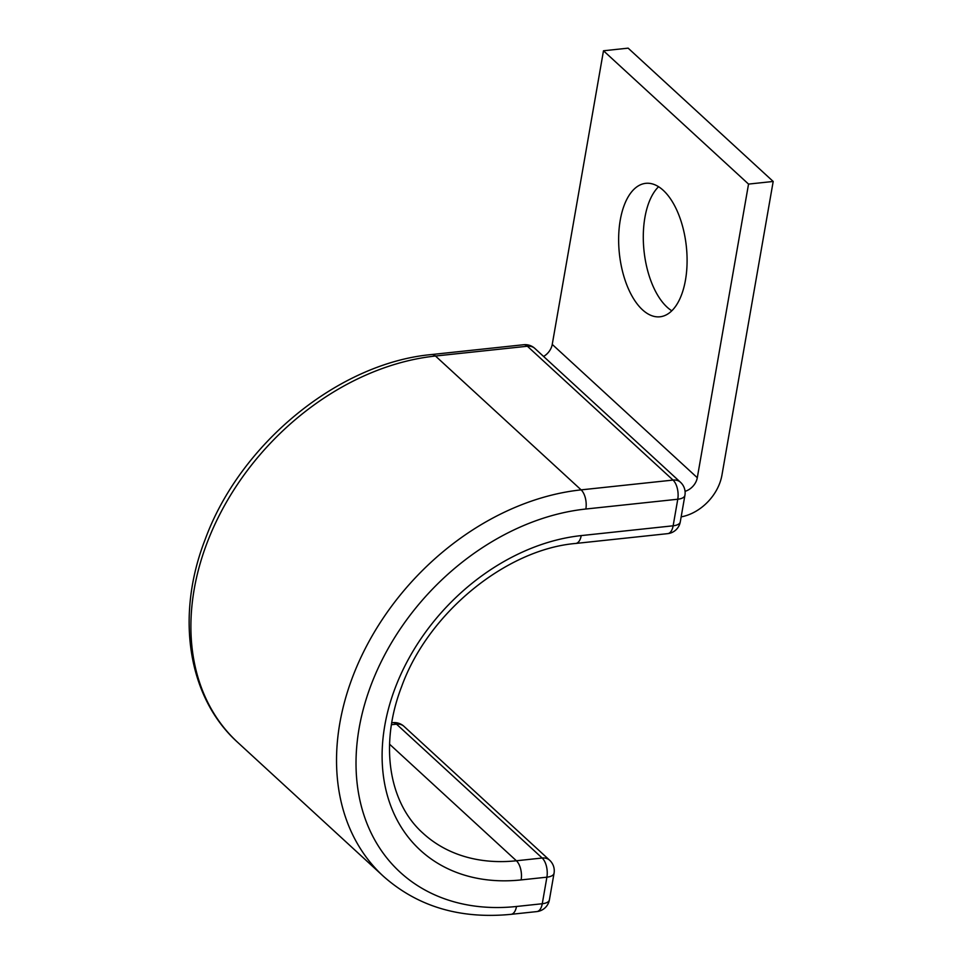 <?xml version="1.0" encoding="UTF-8"?>
<svg xmlns="http://www.w3.org/2000/svg" width="963" height="963" viewBox="0 0 963 963"><rect width="100%" height="100%" fill="white"/><g stroke="black" fill="none" stroke-linecap="round" stroke-linejoin="round"><path stroke-width="1.44" d="M685.475 280.028A67.109 33.681 -96.1 0 0 645.764 183.331A67.109 33.681 -96.1 0 0 620.256 220.094A67.109 33.681 -96.1 0 0 659.98 316.791A67.109 33.681 -96.1 0 0 685.475 280.028M671.801 310.796A67.109 33.681 83.9 0 1 644.909 217.469A67.109 33.681 83.9 0 1 658.584 186.702M603.488 50.774L748.54 184.089L773.193 181.465L628.141 48.15L603.488 50.774L552.244 344.405A14.325 10.762 -47.4 0 1 543.589 356.454M748.54 184.089L697.296 477.72A14.325 10.762 -47.4 0 1 685.054 491.323M773.193 181.465L721.949 475.096A42.986 32.297 -47.4 0 1 681.154 516.878M552.244 344.405L697.296 477.72M383.418 876.294L237.789 742.449A237.608 178.504 -47.4 0 1 219.612 514.724A237.608 178.504 -47.4 0 1 435.481 356.021L581.122 489.866A237.608 178.504 -47.4 0 0 365.254 648.568A237.608 178.504 -47.4 0 0 383.418 876.294C417.605 906.604 460.145 919.292 511.04 914.332A14.325 7.186 83.9 0 0 516.493 906.484A223.284 167.743 -47.4 0 1 359.127 728.209A223.284 167.743 -47.4 0 1 585.853 509.018A14.325 7.186 -96.1 0 0 581.122 489.866L673.029 480.08L527.399 346.235A14.325 7.186 -96.1 0 0 523.655 344.73L431.737 354.528A14.325 7.186 -96.1 0 1 435.481 356.021L527.399 346.235A14.325 10.762 132.6 0 1 534.862 348.437A14.325 14.325 0 0 0 523.655 344.73M585.853 509.018L677.771 499.231A14.325 7.186 -96.1 0 0 673.029 480.08A14.325 10.762 132.6 0 1 680.504 482.282L534.862 348.437M389.57 744.194L516.385 860.766A179.106 134.555 -47.4 0 1 423.01 833.224C388.956 802.961 379.133 744.724 401.619 686.631C428.114 612.877 506.093 549.319 575.778 543.445L667.684 533.646A14.325 7.186 -96.1 0 0 673.137 525.798L677.771 499.231A14.325 6.139 -170.1 0 0 684.922 495.295A14.325 14.325 0 0 0 680.504 482.282M575.778 543.445A14.325 7.186 -96.1 0 0 581.219 535.597L673.137 525.798A14.325 6.139 -170.1 0 0 680.287 521.862L684.922 495.295M511.04 914.332L536.824 911.588A14.325 7.186 -96.1 0 0 542.265 903.739L546.9 877.173A14.325 7.186 -96.1 0 0 542.169 858.021L516.385 860.766A14.325 7.186 83.9 0 1 521.127 879.917A193.431 145.317 -47.4 0 1 384.803 725.464A193.431 145.317 -47.4 0 1 581.219 535.597M516.493 906.484L542.265 903.739A14.325 6.139 9.9 0 0 549.416 899.803L554.05 873.236A14.325 14.325 0 0 0 549.632 860.224A14.325 10.762 132.6 0 0 542.169 858.021L396.527 724.164A14.325 7.186 -96.1 0 0 392.784 722.671L391.748 722.78M521.127 879.917L546.9 877.173A14.325 6.139 9.9 0 0 554.05 873.236M391.435 724.706L396.527 724.164A14.325 10.762 132.6 0 1 404.003 726.367A14.325 14.325 0 0 0 392.784 722.671M237.789 742.449C187.616 697.393 175.398 615.851 205.119 539.569C239.943 443.883 338.543 362.943 431.737 354.528M667.684 533.646A14.325 14.325 0 0 0 680.287 521.862M536.824 911.588A14.325 14.325 0 0 0 549.416 899.803M549.632 860.224L404.003 726.367"/></g></svg>
